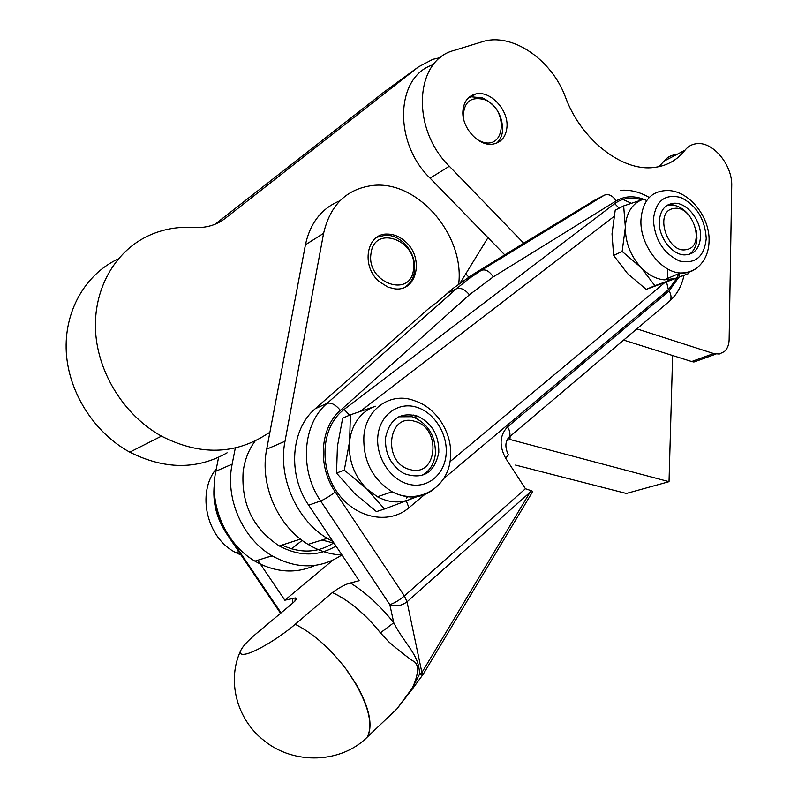 <?xml version="1.0" encoding="UTF-8"?>
<svg xmlns="http://www.w3.org/2000/svg" width="798" height="798" viewBox="0 0 798 798"><rect width="100%" height="100%" fill="white"/><g stroke="black" fill="none" stroke-linecap="round" stroke-linejoin="round"><path stroke-width="1.2" d="M315.011 565.403C297.494 573.263 279.29 572.834 260.407 564.106L257.784 560.236M332.746 560.266L284.846 600.226L260.407 564.106L254.921 561.134C225.854 544.366 208.577 504.665 215.819 471.239L218.612 457.314M235.33 447.937L232.138 464.167C224.886 498.171 242.492 538.64 271.978 555.767C296.906 569.453 320.227 569.164 341.933 554.919M333.484 543.079C317.554 552.964 300.387 553.632 282.003 545.074M335.988 546.041C318.173 556.605 299.28 556.575 279.3 545.952C253.205 528.775 241.156 504.097 243.131 471.907C244.627 460.037 248.667 449.673 255.26 440.825M321.963 540.017L334.073 543.169M458.69 284.038C464.805 235.041 417.354 179.769 372.347 185.515C346.472 189.056 330.222 204.996 323.599 233.335L305.444 244.777L266.692 449.194C259.45 484.406 277.754 526.5 308.088 544.386C318.981 550.969 330.282 554.51 341.993 555.009M636.854 328.866L713.691 353.564L719.297 354.033L724.504 351.469C727.447 348.686 728.983 344.736 729.133 339.619L731.716 186.084C732.664 165.156 712.923 141.196 696.494 143.7C691.836 144.248 687.996 146.423 684.983 150.224C676.904 160.478 666.25 166.263 653.023 167.57C621.492 171.171 580.954 139.421 565.503 97.266C551.887 59.571 511.777 32.03 482.211 41.765L454.142 50.414C414.651 60 410.78 128.648 449.344 166.253L523.717 243.191L471.847 275.14L453.025 288.437L437.553 301.883L428.526 308.686L315.26 408.716C290.921 429.075 287.37 474.501 308.676 505.194L359.15 580.685L350.432 582.979C366.043 592.784 380.486 606.031 393.773 622.739C404.496 644.265 419.519 654.51 419.499 674.33L422.451 675.317M323.599 233.335L285.006 441.254C277.774 477.104 296.457 520.057 327.23 538.361L333.035 541.613M388.107 287.19L379.279 281.624C360.616 266.093 366.631 232.966 387.509 234.083C393.903 234.173 399.838 236.667 405.334 241.575C424.446 257.674 417.135 291.958 394.791 288.826L388.107 287.19M376.955 237.255L385.733 235.131C392.117 235.211 398.052 237.704 403.539 242.602C411.838 250.781 415.519 260.338 414.561 271.28C413.524 278.452 410.302 283.749 404.885 287.19M371.02 253.485C374.312 223.799 418.411 240.727 413.514 269.245C410.98 298.901 365.973 282.811 371.02 253.485M305.444 244.777C310.183 222.921 321.684 208.248 339.968 200.777M504.695 254.801L487.997 237.654L460.177 282.941M487.997 237.654L430.082 178.173C392.845 142.084 395.678 75.94 433.354 64.688M269.884 432.326L261.465 437.414C230.722 454.89 197.395 454.461 161.475 436.137C124.867 415.828 98.204 373.933 95.61 331.938C93.047 289.913 114.373 252.058 147.46 236.208C158.044 231.161 169.276 228.238 181.136 227.46L200.547 227.49C209.994 226.841 218.203 223.799 225.196 218.383L418.501 66.852L432.805 59.321L440.466 57.586M117.107 259.46C84.847 275.051 63.98 311.729 66.284 352.187C68.618 392.636 94.304 432.805 129.785 452.157C164.607 469.623 197.046 469.852 227.101 452.825M385.334 91.072L215.021 224.258M675.457 154.682C670.819 155.251 666.988 157.415 663.976 161.176L658.909 166.702M713.691 353.564L691.647 361.524L693.901 362.023L715.956 354.073M691.647 361.524L623.637 340.078M510.122 436.346L509.922 439.479L669.023 481.673L672.624 355.529M669.023 481.673L626.36 493.463L515.578 465.074M509.922 439.479L506.66 440.626M529.982 492.366L407.04 601.802L421.903 672.554L529.982 492.366L531.298 490.72L532.755 491.359L531.418 493.693M379.828 725.143L396.885 708.933L412.327 688.095L419.499 674.33L421.903 672.554L423.11 674.4M613.971 216.497L360.167 411.429M408.277 496.386L406.461 498.002L408.396 496.396M449.952 461.733L664.076 283.19M623.657 205.914L643.058 199.44C637.881 201.076 633.682 204.368 630.48 209.315C627.338 214.323 625.632 220.348 625.353 227.39L623.657 205.914L615.218 210.153L612.016 233.864L613.622 255.45L627.547 273.584L646.21 289.395L687.966 273.874L654.869 285.674L641.053 267.529C648.315 274.941 656.056 279.051 664.275 279.859L674.081 278.642M350.402 414.82L375.449 406.242C368.486 408.606 362.671 412.905 358.003 419.13C353.394 425.424 350.601 432.845 349.614 441.404L350.402 414.82L342.671 418.152L337.424 446.341L336.527 473.064L344.297 470.122L349.614 441.404C348.197 459.748 353.913 475.558 366.761 488.855L377.434 496.765C388.307 502.461 398.93 503.428 409.314 499.648L384.476 509.004L366.761 488.855L344.297 470.122M417.154 496.635L409.314 499.648L415.928 496.266M336.527 473.064L354.352 493.214L376.466 511.618L384.476 509.004M416.017 416.965L413.793 414.99M438.8 452.536C434.441 473.034 422.84 480.027 403.978 473.543C391.06 465.703 384.905 453.843 385.514 437.972C389.643 418.84 400.406 411.588 417.823 416.227C432.117 423.359 439.109 435.459 438.8 452.536M421.015 475.788C429.364 471.688 434.162 464.356 435.399 453.763C435.718 436.745 428.745 424.676 414.481 417.573L411.958 416.716L398.791 416.795M410.072 469.563C382.202 463.319 387.509 412.247 414.721 421.334C441.843 427.718 437.384 477.773 410.072 469.563M646.21 289.395L654.869 285.674M625.353 227.39C625.323 242.512 630.55 255.889 641.053 267.529L622.141 251.46L625.353 227.39M668.664 205.136L668.116 204.747M700.564 236.338C699.696 248.527 694.24 254.722 684.205 254.911C671.726 254.552 658.48 236.936 659.268 221.585C660.185 209.984 665.303 203.859 674.629 203.231C687.377 202.832 701.233 220.617 700.564 236.338M689.123 254.442C694.07 251.091 696.674 245.594 696.943 237.964L696.175 230.393M686.629 249.525C667.377 254.582 653.562 211.101 673.552 208.567C692.654 204.049 706.24 246.442 686.629 249.525M689.472 215.819C684.006 208.857 677.871 205.236 671.068 204.956L666.669 205.605M688.275 272.337L687.966 273.874M613.622 255.45L622.141 251.46M531.298 490.72L525.433 488.725L505.643 458.172C498.989 445.763 499.628 435.339 507.548 426.89L669.123 290.941L678.33 277.943M350.691 676.036L356.058 684.534C369.065 707.656 372.846 725.133 367.399 736.963L396.885 708.933L412.885 688.335L412.327 688.095C416.596 678.789 421.374 664.415 412.646 660.774C405.693 655.936 397.683 649.582 388.626 641.722L380.417 632.844C365.314 614.041 349.305 600.605 332.387 592.535L332.417 592.505C349.334 600.585 365.344 614.021 380.447 632.824L393.773 622.739L389.813 604.625C394.222 603.278 399.08 600.375 404.406 595.926L407.04 601.802C401.574 605.891 395.828 606.839 389.813 604.625L320.636 500.935C324.836 499.209 329.704 496.216 335.23 491.967L404.406 595.926L525.433 488.725M523.717 243.191L595.418 199.819M622.819 199.42L631.348 203.261M284.846 600.226L295.29 597.941C297.125 598.011 296.487 599.557 293.375 602.58L256.437 633.482C248.078 640.545 242.891 646.141 240.876 650.27C226.642 679.786 236.268 719.267 264.238 740.734C294.322 765.282 341.694 763.167 367.399 736.963M332.387 592.535L295.031 624.435C279.47 637.831 255.48 652.225 245.734 654.051C241.016 654.978 239.4 653.722 240.876 650.27M332.417 592.505C339.758 587.268 345.763 584.096 350.432 582.979M347.18 671.038L348.098 672.305M367.599 736.773C373.035 724.933 369.255 707.457 356.257 684.355L347.379 670.859C331.27 649.353 313.883 633.821 295.23 624.255M302.173 540.396L291.549 548.864M272.218 555.907L266.502 557.493M238.752 551.618L235.779 552.595L241.086 555.059M235.779 552.595C206.682 538.181 196.308 492.795 216.308 468.805M667.796 269.016L667.477 279.918M465.723 273.923L468.805 277.046M506.949 127.191C505.952 136.807 501.304 142.443 493.024 144.099C478.72 146.862 461.064 127.241 462.95 110.443C463.947 101.496 468.167 96.019 475.588 94.014C490.102 90.054 508.725 109.915 506.949 127.191M468.476 97.795L471.389 96.827L482.431 97.845C495.588 104.309 502.341 114.972 502.67 129.855C502.231 135.49 500.236 139.909 496.675 143.131M463.289 117.286C463.578 102.214 470.501 96.289 484.057 99.491C508.665 107.73 506.141 151.47 481.334 141.585L477.174 139.56M232.138 464.167L215.819 471.239M285.006 441.254L266.692 449.194M418.501 66.852L382.87 92.867M225.196 218.383L222.363 220.418M507.917 438.351L509.084 437.224C510.61 434.551 510.102 431.11 507.548 426.89M669.123 290.941C671.357 294.841 671.607 298.153 669.871 300.876L509.084 437.224C505.274 441.284 504.885 446.84 507.927 453.902L508.735 454.491L505.643 458.172M643.657 199.251C633.532 195.52 624.365 196.079 616.136 200.936L493.234 276.906L469.394 294.781L340.407 410.381C320.058 427.678 317.305 466.002 335.23 491.967M679.018 276.128L679.966 273.096M646.719 200.567L643.667 199.261M424.556 494.65L408.965 507.747C388.526 525.383 354.113 518.062 336.367 491.059C318.302 464.306 322.322 425.543 344.118 409.424L614.689 203.64C622.51 197.954 631.527 196.697 641.722 199.859M678.579 273.694L677.332 277.175M676.744 278.532L668.385 289.764L443.608 478.64M349.594 415.16L344.118 409.424M614.689 203.64L619.148 208.178M450.521 457.035C452.695 433.244 436.366 407.329 414.312 400.666C391.319 391.628 366.322 408.257 363.918 435.608C362.791 460.296 372.197 479.019 392.117 491.777C407.309 499.428 421.125 498.65 433.533 489.443M446.102 454.531C444.446 474.97 427.09 489.114 408.656 484.226C390.182 479.648 375.549 456.745 377.883 435.888C379.948 414.96 398.072 401.673 416.097 407.05C434.162 412.127 448.027 434.162 446.102 454.531M709.083 240.647C709.851 215.799 687.357 188.478 665.043 190.642C650.49 191.869 642.46 201.595 640.954 219.819C639.607 244.098 660.425 272.058 680.235 272.986C686.48 273.465 691.926 271.839 696.544 268.128M706.24 238.363C704.345 256.816 695.407 264.357 679.407 260.966C663.308 253.315 654.629 239.49 653.382 219.48C655.687 200.887 664.814 193.565 680.764 197.505C696.445 205.286 704.933 218.901 706.24 238.363M668.385 289.764L666.599 282.273M406.232 500.825L408.965 507.747M469.394 294.781C464.965 289.405 460.636 287.4 456.406 288.776L468.566 278.911L481.294 270.332L604.415 195.151C608.714 193.625 612.625 195.56 616.136 200.936M340.407 410.381C335.599 404.636 331.15 402.292 327.08 403.359L456.406 288.776L447.04 293.504M308.676 505.194L320.636 500.935C299.1 469.852 302.592 423.898 327.08 403.359L315.26 408.716M493.234 276.906C489.473 271.15 485.493 268.956 481.294 270.332L471.847 275.14M683.926 275.599C681.692 286.013 677.003 294.442 669.871 300.876L668.096 302.382M591.388 201.914L604.415 195.151M292.866 603.009L292.447 598.221M215.221 500.326C216.647 512.555 220.787 523.787 227.639 534.022L227.659 534.012M214.283 484.615C212.438 502.401 216.657 518.939 226.961 534.221L227.909 534.421M231.131 539.169L281.076 612.864M280.567 613.303L226.462 533.503M684.983 150.224L663.976 161.176M449.344 166.253L430.082 178.173M271.978 555.767L254.921 561.134M279.3 545.952L300.477 539.109M385.733 235.131L387.509 234.083M327.23 538.361L308.088 544.386M161.475 436.137L129.785 452.157M377.434 496.765L392.117 491.777C418.701 505.842 448.845 487.079 450.471 457.673M414.481 417.573L417.823 416.227M664.275 279.859L680.235 272.986C686.859 273.066 692.634 271.19 697.562 267.36C704.883 261.155 708.724 252.447 709.073 241.235M671.068 204.956L674.629 203.231M649.233 197.475C639.767 191.929 630.121 189.545 620.315 190.323M412.885 688.335L423.209 674.24L532.356 492.127M295.29 597.941L294.981 601.064M475.588 94.014L471.389 96.827"/></g></svg>
